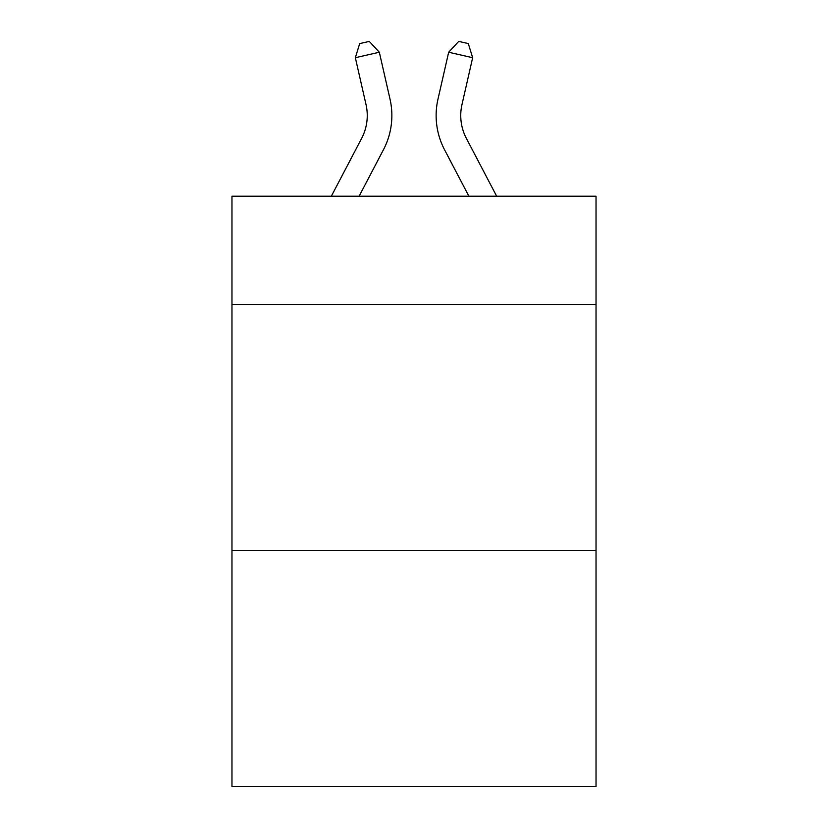 <?xml version="1.0" encoding="UTF-8"?>
<svg xmlns="http://www.w3.org/2000/svg" width="828" height="828" viewBox="0 0 828 828"><rect width="100%" height="100%" fill="white"/><g stroke="black" fill="none" stroke-linecap="round" stroke-linejoin="round"><path stroke-width="1.24" d="M596.036 304.456L596.036 196.215L231.964 196.215L231.964 304.456L596.036 304.456L596.036 786.6L231.964 786.6L231.964 304.456M596.036 550.444L231.964 550.444M361.639 138.359A49.204 49.204 -50.7 0 0 366.028 104.597A49.204 49.204 -50.7 0 1 361.639 138.359A49.204 49.204 -50.7 0 0 366.028 104.597A49.204 49.204 -50.7 0 1 361.639 138.359A49.204 49.204 -50.7 0 0 366.028 104.597A49.204 49.204 -50.7 0 1 361.639 138.359A49.204 49.204 -50.7 0 0 366.028 104.597A49.204 49.204 -50.7 0 1 361.639 138.359A49.204 49.204 -50.7 0 0 366.028 104.597A49.204 49.204 -50.7 0 1 361.639 138.359A49.204 49.204 -50.7 0 0 366.028 104.597A49.204 49.204 -50.7 0 1 361.639 138.359A49.204 49.204 -50.7 0 0 366.028 104.597A49.204 49.204 -50.7 0 1 361.639 138.359A49.204 49.204 -50.7 0 0 366.028 104.597A49.204 49.204 -50.7 0 1 361.639 138.359A49.204 49.204 -50.7 0 0 366.028 104.597A49.204 49.204 -50.7 0 1 361.639 138.359A49.204 49.204 -50.7 0 0 366.028 104.597A49.204 49.204 -50.7 0 1 361.639 138.359A49.204 49.204 -50.7 0 0 366.028 104.597A49.204 49.204 -50.7 0 1 361.639 138.359A49.204 49.204 -50.7 0 0 366.028 104.597A49.204 49.204 -50.7 0 1 361.639 138.359A49.204 49.204 -50.7 0 0 366.028 104.597A49.204 49.204 -50.7 0 1 361.639 138.359A49.204 49.204 -50.7 0 0 366.028 104.597A49.204 49.204 -50.7 0 1 361.639 138.359A49.204 49.204 -50.7 0 0 366.028 104.597A49.204 49.204 -50.7 0 1 361.639 138.359A49.204 49.204 -50.7 0 0 366.028 104.597A49.204 49.204 -50.7 0 1 361.639 138.359A49.204 49.204 -50.7 0 0 366.028 104.597A49.204 49.204 -50.7 0 1 361.639 138.359A49.204 49.204 -50.7 0 0 366.028 104.597A49.204 49.204 -50.7 0 1 361.639 138.359L331.335 196.215L361.639 138.359A49.204 49.204 -38.2 0 0 366.028 104.597L355.347 57.701L359.694 43.584L369.288 41.4L379.327 52.236L390.019 99.132A73.795 73.795 129.3 0 1 383.436 149.775L359.104 196.215M466.361 138.359A49.204 49.204 50.7 0 1 461.972 104.597A49.204 49.204 50.7 0 0 466.361 138.359A49.204 49.204 50.7 0 1 461.972 104.597A49.204 49.204 50.7 0 0 466.361 138.359A49.204 49.204 50.7 0 1 461.972 104.597A49.204 49.204 50.7 0 0 466.361 138.359A49.204 49.204 50.7 0 1 461.972 104.597A49.204 49.204 50.7 0 0 466.361 138.359A49.204 49.204 50.7 0 1 461.972 104.597A49.204 49.204 50.7 0 0 466.361 138.359A49.204 49.204 50.7 0 1 461.972 104.597A49.204 49.204 50.7 0 0 466.361 138.359A49.204 49.204 50.7 0 1 461.972 104.597A49.204 49.204 50.7 0 0 466.361 138.359A49.204 49.204 50.7 0 1 461.972 104.597A49.204 49.204 50.7 0 0 466.361 138.359A49.204 49.204 50.7 0 1 461.972 104.597A49.204 49.204 50.7 0 0 466.361 138.359A49.204 49.204 50.7 0 1 461.972 104.597A49.204 49.204 50.7 0 0 466.361 138.359A49.204 49.204 50.7 0 1 461.972 104.597A49.204 49.204 50.7 0 0 466.361 138.359A49.204 49.204 50.7 0 1 461.972 104.597A49.204 49.204 50.7 0 0 466.361 138.359A49.204 49.204 50.7 0 1 461.972 104.597A49.204 49.204 50.7 0 0 466.361 138.359A49.204 49.204 50.7 0 1 461.972 104.597A49.204 49.204 50.7 0 0 466.361 138.359A49.204 49.204 50.7 0 1 461.972 104.597A49.204 49.204 50.7 0 0 466.361 138.359A49.204 49.204 50.7 0 1 461.972 104.597A49.204 49.204 50.7 0 0 466.361 138.359A49.204 49.204 50.7 0 1 461.972 104.597A49.204 49.204 50.7 0 0 466.361 138.359A49.204 49.204 50.7 0 1 461.972 104.597A49.204 49.204 50.7 0 0 466.361 138.359L496.665 196.215L466.361 138.359A49.204 49.204 38.2 0 1 461.972 104.597L472.653 57.701L448.672 52.236L437.981 99.132A73.795 73.795 -129.3 0 0 444.564 149.775L468.896 196.215L444.564 149.775M379.327 52.236L390.019 99.132L379.327 52.236L390.019 99.132L379.327 52.236L390.019 99.132L379.327 52.236L390.019 99.132L379.327 52.236L390.019 99.132L379.327 52.236L390.019 99.132L379.327 52.236L390.019 99.132L379.327 52.236L390.019 99.132L379.327 52.236L390.019 99.132L379.327 52.236L390.019 99.132L379.327 52.236L390.019 99.132L379.327 52.236L390.019 99.132L379.327 52.236L390.019 99.132L379.327 52.236L390.019 99.132L379.327 52.236L390.019 99.132L379.327 52.236L390.019 99.132L379.327 52.236L390.019 99.132L379.327 52.236L390.019 99.132L379.327 52.236L355.347 57.701M448.672 52.236L437.981 99.132L448.672 52.236L437.981 99.132L448.672 52.236L437.981 99.132L448.672 52.236L437.981 99.132L448.672 52.236L437.981 99.132L448.672 52.236L437.981 99.132L448.672 52.236L437.981 99.132L448.672 52.236L437.981 99.132L448.672 52.236L437.981 99.132L448.672 52.236L437.981 99.132L448.672 52.236L437.981 99.132L448.672 52.236L437.981 99.132L448.672 52.236L437.981 99.132L448.672 52.236L437.981 99.132L448.672 52.236L437.981 99.132L448.672 52.236L437.981 99.132L448.672 52.236L437.981 99.132L448.672 52.236L437.981 99.132L448.672 52.236L458.712 41.4L468.306 43.584L472.653 57.701"/></g></svg>
